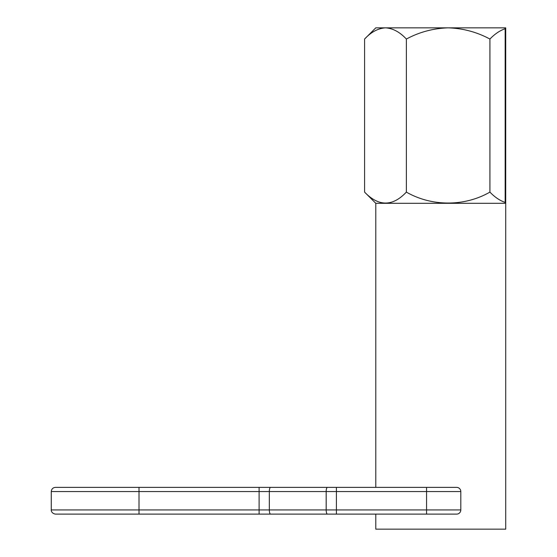 <?xml version="1.0" encoding="UTF-8"?>
<svg xmlns="http://www.w3.org/2000/svg" width="557" height="557" viewBox="0 0 557 557"><rect width="100%" height="100%" fill="white"/><g stroke="black" fill="none" stroke-linecap="round" stroke-linejoin="round"><path stroke-width="0.84" d="M456.636 487.375A4.178 4.178 0 0 1 460.813 491.553L51.279 491.553C51.529 489.018 52.922 487.626 55.456 487.375L456.636 487.375M51.279 509.934L460.813 509.934A4.178 4.178 0 0 1 456.636 514.111L55.456 514.111C51.105 513.394 51.112 509.787 51.279 509.934L51.279 491.553M406.366 39.046C399.78 32.007 392.817 28.275 385.479 27.85L375.787 27.85L364.591 39.046C371.094 32.048 378.057 28.316 385.479 27.85L448.141 27.85C462.937 28.31 476.862 32.041 489.916 39.046C494.734 34.026 499.81 30.586 505.164 28.727L505.721 27.85L448.141 27.85C433.235 28.344 419.31 32.076 406.366 39.046L406.366 192.109C392.56 206.703 378.635 206.703 364.591 192.109L364.591 39.046M375.787 487.375L375.787 203.305L505.721 203.305L505.721 529.15L375.787 529.15L375.787 514.111M320.08 514.111L336.4 514.111L336.4 487.375L270.57 487.375A4.178 1.246 90 0 0 269.323 491.553L269.323 509.934A4.178 1.246 90 0 0 270.57 514.111M431.431 487.375L426.558 487.375L426.558 514.111M505.721 27.85L505.721 203.305L505.164 202.428C499.838 200.59 494.755 197.15 489.916 192.109L489.916 39.046M489.916 192.109C464.482 206.731 431.703 206.633 406.366 192.109M505.164 202.428L505.164 28.727M327.425 514.111A4.178 1.246 90 0 1 326.179 509.934L326.179 491.553A4.178 1.246 90 0 1 327.425 487.375M259.102 514.111L259.102 487.375M139.006 514.111L139.006 487.375M375.787 203.305L364.591 192.109M460.813 509.934L460.813 491.553"/></g></svg>
